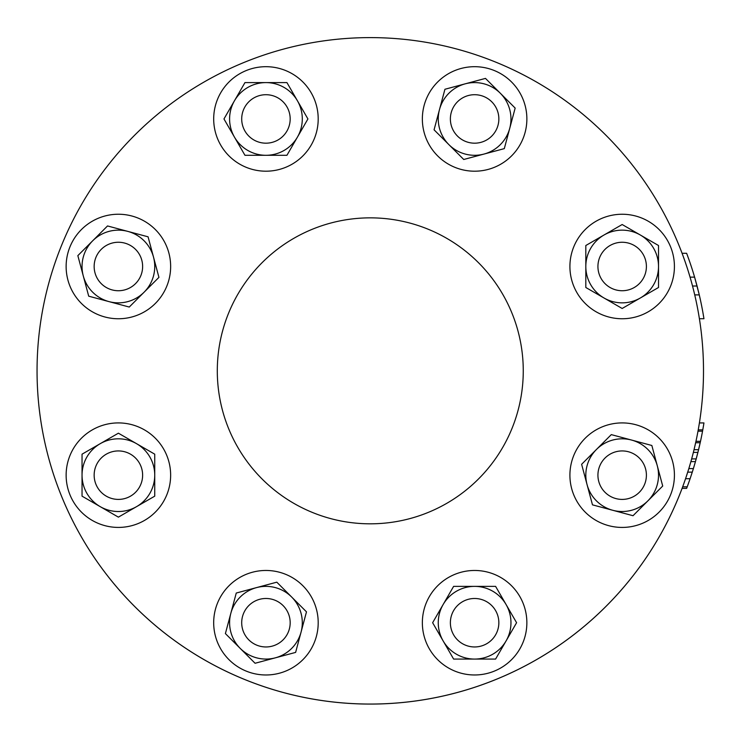 <?xml version="1.0" encoding="UTF-8"?>
<svg xmlns="http://www.w3.org/2000/svg" width="741" height="741" viewBox="0 0 741 741"><rect width="100%" height="100%" fill="white"/><g stroke="black" fill="none" stroke-linecap="round" stroke-linejoin="round"><path stroke-width="1.11" d="M275.346 657.832A36.355 36.355 0 0 1 230.831 613.316A36.355 36.355 0 0 0 275.356 657.832A36.355 36.355 0 0 0 291.648 597.014A36.355 36.355 0 0 0 230.831 613.316L236.259 593.041L276.81 582.176L306.487 611.853L295.622 652.404L255.08 663.269L225.394 633.583L230.831 613.316L225.394 633.583L254.728 662.917M244.178 612.057A24.231 24.231 0 0 1 286.054 609.204A24.231 24.231 0 0 1 267.594 646.902A24.231 24.231 0 0 1 244.178 612.057A24.231 24.231 0 0 1 286.054 609.204A24.231 24.231 0 0 1 267.594 646.902A24.231 24.231 0 0 1 244.178 612.057A24.231 24.231 0 0 0 267.594 646.902A24.231 24.231 0 0 0 286.054 609.204A24.231 24.231 0 0 0 244.178 612.057A24.231 24.231 0 0 0 267.594 646.902A24.231 24.231 0 0 0 286.054 609.204A24.231 24.231 0 0 0 244.178 612.057M291.648 597.014L276.81 582.176L256.534 587.604L236.259 593.041L230.831 613.316A36.355 36.355 0 0 1 291.648 597.014A36.355 36.355 0 0 1 301.059 632.129L306.487 611.853L291.648 597.014M255.08 663.269L240.241 648.421L255.08 663.269L295.622 652.404L301.059 632.129A36.355 36.355 0 0 1 275.356 657.832M302.893 585.77A52.259 52.259 0 0 0 215.464 609.195A52.259 52.259 0 0 0 279.468 673.198A52.259 52.259 0 0 0 302.893 585.77A52.259 52.259 0 0 1 279.468 673.198A52.259 52.259 0 0 1 215.464 609.195A52.259 52.259 0 0 1 302.893 585.77M37.05 370.833A333.228 333.228 0 0 1 396.407 38.634A333.228 333.228 0 0 1 699.402 422.935A333.228 333.228 0 0 0 396.407 38.634A333.228 333.228 0 0 0 37.05 370.833A333.228 333.228 0 0 0 682.674 486.818A333.228 333.228 0 0 1 37.05 370.833A333.228 333.228 0 0 1 536.892 82.251A333.228 333.228 0 0 1 536.892 659.416A333.228 333.228 0 0 1 37.05 370.833A333.228 333.228 0 0 0 536.892 659.416A333.228 333.228 0 0 0 536.892 82.251A333.228 333.228 0 0 0 37.05 370.833M698.235 429.863L702.783 429.863A333.228 333.228 0 0 0 703.95 422.935L702.922 429.067A333.228 333.228 0 0 1 700.653 440.663L698.578 449.704A333.228 333.228 0 0 0 700.199 442.72L700.504 441.33A333.228 333.228 0 0 0 702.542 431.179L697.994 431.179L702.542 431.179L702.783 429.863L702.542 431.179A333.228 333.228 0 0 1 700.504 441.33L700.199 442.72A333.228 333.228 0 0 1 698.578 449.704L700.653 440.663A333.228 333.228 0 0 0 702.922 429.067L703.95 422.935A333.228 333.228 0 0 1 702.783 429.863L698.235 429.863L697.994 431.179L698.235 429.863A333.228 333.228 0 0 0 698.374 429.067L699.402 422.935L698.374 429.067M682.785 486.504L682.674 486.818A333.228 333.228 0 0 1 682.091 488.375L686.629 488.375A333.228 333.228 0 0 0 687.213 486.818L689.88 479.371A333.228 333.228 0 0 0 690.103 478.723A333.228 333.228 0 0 1 689.88 479.371L687.213 486.818A333.228 333.228 0 0 1 686.629 488.375A333.228 333.228 0 0 0 687.213 486.818L682.674 486.818L685.332 479.371L682.785 486.504M690.103 478.723A333.228 333.228 0 0 1 687.213 486.818A333.228 333.228 0 0 0 690.103 478.723L693.391 468.59A333.228 333.228 0 0 0 695.447 461.606L692.752 470.646L695.447 461.606A333.228 333.228 0 0 1 693.391 468.59L692.279 472.137A333.228 333.228 0 0 0 692.752 470.646A333.228 333.228 0 0 1 692.279 472.137L690.103 478.723L685.555 478.723L688.843 468.59L685.555 478.723L690.103 478.723A333.228 333.228 0 0 1 689.88 479.371M690.899 461.615L688.528 469.627L690.899 461.615L695.447 461.606L690.899 461.606M686.953 474.546L685.249 479.612L686.953 474.546M692.529 455.659L690.862 461.763L692.529 455.65M699.569 445.536L697.911 452.399L693.372 452.399L694.817 446.406L693.372 452.399L697.911 452.399A333.228 333.228 0 0 1 696.197 458.911L694.141 466.108L696.197 458.911A333.228 333.228 0 0 0 697.911 452.399L700.282 442.34M696.105 440.663L694.039 449.704L696.105 440.663M695.66 442.72L695.966 441.33L695.66 442.72L700.199 442.72L695.66 442.72M703.95 422.935L699.402 422.935L703.95 422.935M698.578 449.704L694.039 449.704L698.578 449.704M700.504 441.33L695.966 441.33L700.504 441.33M695.521 461.337L698.457 450.204L695.521 461.337M691.649 458.911L696.197 458.911L691.649 458.911M688.908 482.141L689.723 479.807L688.908 482.141M682.674 486.818L687.213 486.818A333.228 333.228 0 0 1 686.629 488.375L682.091 488.375M692.279 472.137L687.731 472.137L692.279 472.137M693.391 468.59L688.843 468.59L693.391 468.59M451.686 630.572A24.231 24.231 0 0 1 479.279 598.941A24.231 24.231 0 0 1 492.876 638.649A24.231 24.231 0 0 1 451.686 630.572A24.231 24.231 0 0 0 492.876 638.649A24.231 24.231 0 0 0 479.279 598.941A24.231 24.231 0 0 0 451.686 630.572A24.231 24.231 0 0 1 479.279 598.941A24.231 24.231 0 0 1 492.876 638.649A24.231 24.231 0 0 1 451.686 630.572A24.231 24.231 0 0 1 479.279 598.941A24.231 24.231 0 0 1 492.876 638.649A24.231 24.231 0 0 1 451.686 630.572M110.539 452.242A24.231 24.231 0 0 1 142.17 479.835A24.231 24.231 0 0 1 102.462 493.432A24.231 24.231 0 0 1 110.539 452.242A24.231 24.231 0 0 0 102.462 493.432A24.231 24.231 0 0 0 142.17 479.835A24.231 24.231 0 0 0 110.539 452.242A24.231 24.231 0 0 1 142.17 479.835A24.231 24.231 0 0 1 102.462 493.432A24.231 24.231 0 0 1 110.539 452.242M630.017 289.425A24.231 24.231 0 0 0 638.094 248.235A24.231 24.231 0 0 0 598.385 261.832A24.231 24.231 0 0 0 630.017 289.425A24.231 24.231 0 0 0 638.094 248.235A24.231 24.231 0 0 0 598.385 261.832A24.231 24.231 0 0 0 630.017 289.425A24.231 24.231 0 0 1 598.385 261.832A24.231 24.231 0 0 1 638.094 248.235A24.231 24.231 0 0 1 630.017 289.425M129.054 244.734A24.231 24.231 0 0 0 94.209 268.149A24.231 24.231 0 0 0 131.907 286.61A24.231 24.231 0 0 0 129.054 244.734A24.231 24.231 0 0 1 131.907 286.61A24.231 24.231 0 0 1 94.209 268.149A24.231 24.231 0 0 1 129.054 244.734M148.07 236.814L127.795 231.387A36.355 36.355 0 0 0 83.279 275.911A36.355 36.355 0 0 0 144.097 292.204A36.355 36.355 0 0 0 127.795 231.387L107.528 225.949L92.69 240.797A36.355 36.355 0 0 1 127.795 231.387L107.528 225.949L77.842 255.636L83.279 275.911A36.355 36.355 0 0 1 92.69 240.797L77.842 255.636L88.707 296.178L129.258 307.043L144.097 292.204A36.355 36.355 0 0 1 83.279 275.911L88.707 296.178L129.258 307.043L158.935 277.366L153.507 257.09A36.355 36.355 0 0 1 144.097 292.204L158.935 277.366L148.07 236.814L153.507 257.09A36.355 36.355 0 0 0 127.804 231.387M155.341 303.449A52.259 52.259 0 0 0 131.917 216.02A52.259 52.259 0 0 0 67.913 280.024A52.259 52.259 0 0 0 155.341 303.449A52.259 52.259 0 0 1 67.913 280.024A52.259 52.259 0 0 1 131.917 216.02A52.259 52.259 0 0 1 155.341 303.449A52.259 52.259 0 0 0 131.917 216.02A52.259 52.259 0 0 0 67.913 280.024A52.259 52.259 0 0 0 155.341 303.449A52.259 52.259 0 0 1 67.913 280.024A52.259 52.259 0 0 1 131.917 216.02A52.259 52.259 0 0 1 155.341 303.449M611.501 496.933A24.231 24.231 0 0 0 646.347 473.518A24.231 24.231 0 0 0 608.648 455.057A24.231 24.231 0 0 0 611.501 496.933A24.231 24.231 0 0 1 608.648 455.057A24.231 24.231 0 0 1 646.347 473.518A24.231 24.231 0 0 1 611.501 496.933A24.231 24.231 0 0 1 608.648 455.057A24.231 24.231 0 0 1 646.347 473.518A24.231 24.231 0 0 1 611.501 496.933M612.751 510.28A36.355 36.355 0 0 0 657.276 465.756A36.355 36.355 0 0 0 596.459 449.463A36.355 36.355 0 0 0 612.751 510.28A36.355 36.355 0 0 1 596.459 449.463A36.355 36.355 0 0 1 631.573 440.052L611.297 434.624L581.62 464.301L587.048 484.577L592.485 504.853L633.027 515.717L647.866 500.87A36.355 36.355 0 0 1 612.751 510.28L592.485 504.853L581.62 464.301L611.297 434.624L631.573 440.052A36.355 36.355 0 0 1 647.875 500.87L662.713 486.031L651.848 445.489L631.573 440.052L651.848 445.489L662.713 486.031L633.027 515.717L612.751 510.28M585.214 438.218A52.259 52.259 0 0 0 608.639 525.647A52.259 52.259 0 0 0 672.643 461.643A52.259 52.259 0 0 0 585.214 438.218A52.259 52.259 0 0 1 672.643 461.643A52.259 52.259 0 0 1 608.639 525.647A52.259 52.259 0 0 1 585.214 438.218A52.259 52.259 0 0 0 608.639 525.647A52.259 52.259 0 0 0 672.643 461.643A52.259 52.259 0 0 0 585.214 438.218M506.094 640.9L516.588 622.718L495.599 659.073L474.611 659.073L495.599 659.073L506.094 640.9A36.355 36.355 0 0 1 474.62 659.073L453.622 659.073L443.127 640.9A36.355 36.355 0 0 0 506.094 640.9A36.355 36.355 0 0 0 474.611 586.372A36.355 36.355 0 0 0 443.127 640.9A36.355 36.355 0 0 1 474.611 586.372A36.355 36.355 0 0 1 506.094 604.545L495.599 586.372L453.622 586.372L432.633 622.718L453.622 659.073L474.611 659.073A36.355 36.355 0 0 1 443.127 640.9L432.633 622.718L453.622 586.372L495.599 586.372L506.094 604.545A36.355 36.355 0 0 1 506.094 640.891M516.588 622.718L506.094 604.545L516.588 622.718M474.611 570.468A52.259 52.259 0 0 0 429.354 648.847A52.259 52.259 0 0 0 519.867 648.847A52.259 52.259 0 0 0 474.611 570.468A52.259 52.259 0 0 1 519.867 648.847A52.259 52.259 0 0 1 429.354 648.847A52.259 52.259 0 0 1 474.611 570.468A52.259 52.259 0 0 0 429.354 648.847A52.259 52.259 0 0 0 519.867 648.847A52.259 52.259 0 0 0 474.611 570.468M100.211 443.683A36.355 36.355 0 0 0 100.211 506.649A36.355 36.355 0 0 0 154.739 475.166A36.355 36.355 0 0 0 100.211 443.683A36.355 36.355 0 0 1 154.739 475.166A36.355 36.355 0 0 1 136.566 506.649L154.739 496.155L154.739 454.177L118.393 433.189L82.038 454.177L82.038 475.166A36.355 36.355 0 0 1 100.211 443.683L118.393 433.189L154.739 454.177L154.739 496.155L136.566 506.649A36.355 36.355 0 0 1 82.038 475.176L82.038 496.155L100.211 506.649L118.393 517.144L136.566 506.649L118.393 517.144L82.038 496.155L82.038 454.177L100.211 443.683M154.739 454.177L136.566 443.683M170.643 475.166A52.259 52.259 0 0 0 92.264 429.91A52.259 52.259 0 0 0 92.264 520.423A52.259 52.259 0 0 0 170.643 475.166A52.259 52.259 0 0 1 92.264 520.423A52.259 52.259 0 0 1 92.264 429.91A52.259 52.259 0 0 1 170.643 475.166A52.259 52.259 0 0 0 92.264 429.91A52.259 52.259 0 0 0 92.264 520.423A52.259 52.259 0 0 0 170.643 475.166M288.87 111.094A24.231 24.231 0 0 0 247.679 103.018A24.231 24.231 0 0 0 261.277 142.726A24.231 24.231 0 0 0 288.87 111.094A24.231 24.231 0 0 1 261.277 142.726A24.231 24.231 0 0 1 247.679 103.018A24.231 24.231 0 0 1 288.87 111.094A24.231 24.231 0 0 1 261.277 142.726A24.231 24.231 0 0 1 247.679 103.018A24.231 24.231 0 0 1 288.87 111.094M297.428 100.767A36.355 36.355 0 0 0 234.462 100.767A36.355 36.355 0 0 0 265.945 155.295A36.355 36.355 0 0 0 297.428 100.767A36.355 36.355 0 0 1 265.945 155.295A36.355 36.355 0 0 1 234.462 137.122L244.956 155.295L286.934 155.295L307.923 118.949L286.934 82.594L265.945 82.594A36.355 36.355 0 0 1 297.419 100.767L307.923 118.949L286.934 155.295L244.956 155.295L234.462 137.122A36.355 36.355 0 0 1 265.936 82.594L244.956 82.594L234.462 100.767L223.967 118.949L234.462 137.122L223.967 118.949L244.956 82.594L286.934 82.594L297.428 100.767M286.934 155.295L297.428 137.122M244.956 82.594L234.462 100.767M265.945 171.199A52.259 52.259 0 0 0 311.201 92.82A52.259 52.259 0 0 0 220.688 92.82A52.259 52.259 0 0 0 265.945 171.199A52.259 52.259 0 0 1 220.688 92.82A52.259 52.259 0 0 1 311.201 92.82A52.259 52.259 0 0 1 265.945 171.199A52.259 52.259 0 0 0 311.201 92.82A52.259 52.259 0 0 0 220.688 92.82A52.259 52.259 0 0 0 265.945 171.199M496.377 129.61A24.231 24.231 0 0 0 472.962 94.765A24.231 24.231 0 0 0 454.502 132.463A24.231 24.231 0 0 0 496.377 129.61A24.231 24.231 0 0 1 454.502 132.463A24.231 24.231 0 0 1 472.962 94.765A24.231 24.231 0 0 1 496.377 129.61M509.725 128.36A36.355 36.355 0 0 0 465.2 83.835A36.355 36.355 0 0 0 448.907 144.652A36.355 36.355 0 0 0 509.725 128.36A36.355 36.355 0 0 1 448.907 144.652A36.355 36.355 0 0 1 439.496 109.538L434.069 129.814L463.746 159.491L484.021 154.063L504.297 148.626L515.162 108.084L500.314 93.246A36.355 36.355 0 0 1 509.725 128.36L504.297 148.626L463.746 159.491L434.069 129.814L439.496 109.538A36.355 36.355 0 0 1 500.314 93.236L485.475 78.398L444.933 89.263L439.496 109.538L444.933 89.263L485.475 78.398L515.162 108.084L509.725 128.36M437.662 155.897A52.259 52.259 0 0 0 525.091 132.472A52.259 52.259 0 0 0 461.087 68.468A52.259 52.259 0 0 0 437.662 155.897A52.259 52.259 0 0 1 461.087 68.468A52.259 52.259 0 0 1 525.091 132.472A52.259 52.259 0 0 1 437.662 155.897A52.259 52.259 0 0 0 525.091 132.472A52.259 52.259 0 0 0 461.087 68.468A52.259 52.259 0 0 0 437.662 155.897M640.344 297.984A36.355 36.355 0 0 0 640.344 235.017A36.355 36.355 0 0 0 585.816 266.501A36.355 36.355 0 0 0 640.344 297.984L622.162 308.478L585.816 287.489L585.816 245.512L622.162 224.523L658.517 245.512L658.517 287.489L640.344 297.984L658.517 287.489L658.517 266.501A36.355 36.355 0 0 1 640.344 297.984L622.162 308.478L603.989 297.984A36.355 36.355 0 0 1 585.816 266.501L585.816 287.489L603.989 297.984A36.355 36.355 0 0 0 640.335 297.984M640.344 235.017A36.355 36.355 0 0 1 658.517 266.501L658.517 245.512L622.162 224.523L585.816 245.512L585.816 266.501A36.355 36.355 0 0 1 640.344 235.017M569.912 266.501A52.259 52.259 0 0 0 648.292 311.757A52.259 52.259 0 0 0 648.292 221.244A52.259 52.259 0 0 0 569.912 266.501A52.259 52.259 0 0 1 648.292 221.244A52.259 52.259 0 0 1 648.292 311.757A52.259 52.259 0 0 1 569.912 266.501A52.259 52.259 0 0 0 648.292 311.757A52.259 52.259 0 0 0 648.292 221.244A52.259 52.259 0 0 0 569.912 266.501M689.723 261.86L688.908 259.526L689.723 261.86M685.184 261.879L687.018 267.325L685.184 261.879M687.027 267.334L685.925 264.046L687.027 267.334M693.761 274.29L692.807 271.197L693.761 274.29M688.204 271.03L689.797 276.245L688.204 271.03M692.279 269.529L690.103 262.953L692.279 269.529M688.472 271.882L686.953 267.121L688.472 271.882M689.88 262.295L687.213 254.858L689.88 262.295M685.332 262.295L682.785 255.163L685.332 262.295M686.629 253.292A333.228 333.228 0 0 1 687.333 255.163A333.228 333.228 0 0 0 686.629 253.292L682.091 253.292L686.629 253.292A333.228 333.228 0 0 1 694.604 277.134L690.056 277.134L694.604 277.134A333.228 333.228 0 0 0 686.629 253.292A333.228 333.228 0 0 1 693.27 272.697L695.466 280.126L693.27 272.697M698.504 291.658L700.282 299.327A333.228 333.228 0 0 1 703.95 318.732L699.402 318.732L703.95 318.732A333.228 333.228 0 0 0 699.282 294.89L694.734 294.89L699.282 294.89L697.077 286.017L692.529 286.017L697.077 286.017L694.604 277.134L699.282 294.89A333.228 333.228 0 0 1 703.95 318.732A333.228 333.228 0 0 0 700.282 299.327L698.504 291.658M702.236 308.886A333.228 333.228 0 0 0 701.023 302.754M699.624 296.4L698.911 293.325M703.95 318.732L702.922 312.6L703.95 318.732M702.542 310.488L702.783 311.804M217.298 370.833A152.979 152.979 0 0 1 446.767 238.352A152.979 152.979 0 0 1 446.767 503.324A152.979 152.979 0 0 1 217.298 370.833A152.979 152.979 0 0 0 446.767 503.324A152.979 152.979 0 0 0 446.767 238.352A152.979 152.979 0 0 0 217.298 370.833"/></g></svg>
